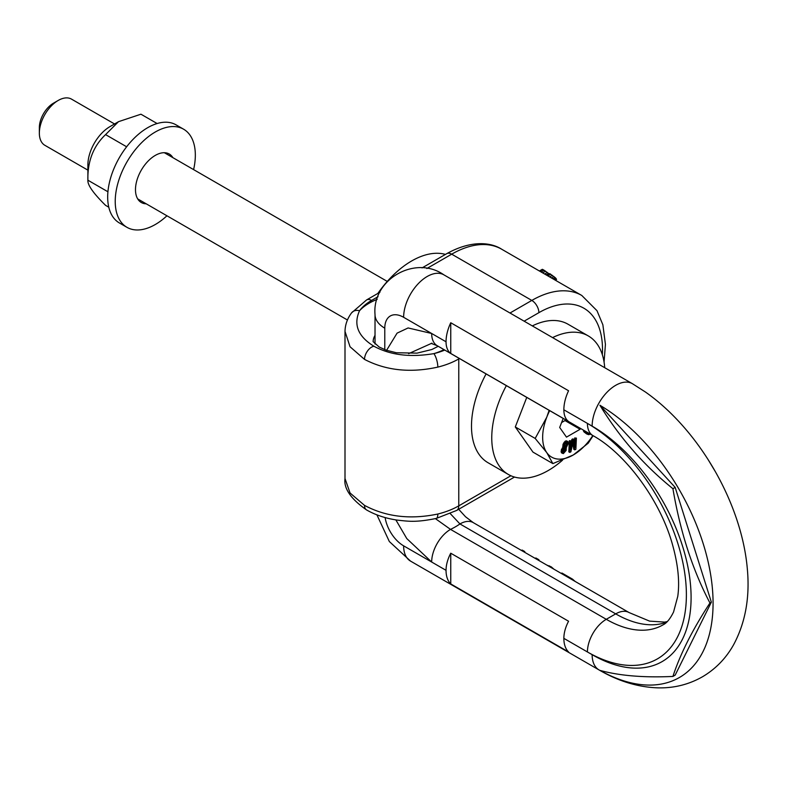 <?xml version="1.0" encoding="UTF-8"?>
<svg xmlns="http://www.w3.org/2000/svg" width="787" height="787" viewBox="0 0 787 787"><rect width="100%" height="100%" fill="white"/><g stroke="black" fill="none" stroke-linecap="round" stroke-linejoin="round"><path stroke-width="1.18" d="M377.849 293.433A79.979 46.177 -60 0 1 445.442 254.408M506.356 385.62A79.979 46.177 -60 0 0 491.757 437.828A79.979 46.177 120 0 0 508.323 474.443A79.979 46.177 120 0 0 562.577 460.129M552.572 337.603A79.979 46.177 -60 0 1 588.292 335.921A79.979 46.177 -60 0 1 604.701 367.696M486.091 373.923A79.979 46.177 -60 0 0 471.492 426.131A79.979 46.177 120 0 0 488.058 462.746L508.323 474.443M532.307 325.907A79.979 46.177 -60 0 1 568.027 324.224L588.292 335.921M459.441 358.538L458.772 358.921A66.649 38.474 180 0 1 437.818 367.106A9.995 3.207 -103.9 0 0 433.893 353.629C410.302 357.593 390.322 355.134 373.943 346.25C358.026 336.462 353.225 324.618 359.551 310.708A56.644 32.71 180 0 1 371.582 300.427L378.055 296.699M437.818 367.106C410.44 373.136 386.014 370.569 364.519 359.393L350.048 346.762L345.001 331.386M377.18 299.355A54.982 31.746 180 0 0 359.551 310.708A9.995 7.506 36.5 0 0 351.514 312.931C347.224 318.755 345.05 325.061 345.001 331.848L345.001 478.516L350.048 492.987L364.519 505.382C386.004 516.862 410.44 519.745 437.818 514.029A9.995 3.207 76.1 0 1 436.283 518.426L456.696 510.429L514.511 477.05M555.288 280.172L556.527 279.454L555.937 278.401A103.304 59.645 120 0 0 555.042 277.496L549.788 273.66L546.896 275.332M539.361 270.974L542.902 269.548L544.151 270.275L541.151 272.007M549.847 274.417L544.151 270.275M550.743 274.26L547.9 275.903M552.346 275.342L549.631 276.906M553.871 276.473L551.372 277.909M555.042 277.496L552.848 278.765M555.937 278.401L554.078 279.474M556.37 278.992L554.805 279.897M542.312 269.302L539.38 270.994M542.902 269.548L539.892 271.289M545.568 271.181L542.646 272.873M547.378 272.43L544.624 274.014M548.667 273.404L546.109 274.87M526.759 397.405L515.298 426.957L532.976 452.122L552.868 463.602L573.28 454.975A43.324 25.007 120 0 0 592.827 435.545M515.298 426.957L535.18 438.438L546.758 452.604A43.324 25.007 120 0 0 573.28 454.975L588.233 443.179L593.093 435.703M549.7 410.647A43.324 25.007 120 0 0 546.758 417.228A43.324 25.007 120 0 0 546.758 452.604L552.868 463.602M549.129 410.312L546.758 417.228L535.18 438.438M563.187 418.428L559.685 427.459L566.483 437.129L580.088 429.279L580.432 428.384M583.324 430.056L583.787 431.62L586.335 433.735L588.755 434.699L590.289 434.08M571.037 440.858L569.335 440.71L568.824 451.866L569.768 452.417L570.909 451.827L573.28 440.868L574.736 449.859L575.877 449.269L576.389 438.103L575.631 438.497L575.228 447.282L573.841 439.412L572.828 439.943L570.634 449.643L571.037 440.858L570.28 441.251L569.768 452.417M572.788 443.13L573.792 449.308L574.736 449.859M576.389 438.103L574.687 437.956L574.461 442.914M573.841 439.412L572.897 438.871L571.883 439.392L570.909 443.711M568.027 441.664L566.591 440.877L565.233 441.173L563.138 444.065L563.03 447.134L561.092 451.295L561.495 452.82L563.394 453.587L566.148 450.43L566.286 447.606L568.43 443.189L567.535 441.418L566.178 441.723L564.741 443.307L563.826 445.383L563.974 447.685L562.223 450.558L562.439 453.361M588.332 432.948L587.338 432.978M566.601 442.737L566.463 444.724L564.515 446.573M564.712 448.177L564.633 449.898L562.892 451.738M580.088 429.279L565.007 420.573L565.351 419.678M561.584 422.55L565.007 420.573M584.269 430.597L584.731 432.171L587.279 434.276M589.266 433.489L587.85 433.362L585.41 431.256M566.984 442.717L567.653 443.465L567.397 445.265L565.066 447.134L564.407 446.386L564.653 444.586L566.984 442.717M563.354 452.309L562.971 450.016L565.194 448.157L565.578 450.449L563.354 452.309M584.347 432.26L585.292 432.811M583.787 431.62L584.731 432.171M583.452 430.922L584.387 431.473M587.535 433.057L588.479 433.598M588.125 433.047L589.069 433.588M571.883 439.392L572.828 439.943M574.687 437.956L575.631 438.497M569.335 440.71L570.28 441.251M561.18 452.063L562.115 452.604M561.092 451.295L562.026 451.846M561.288 450.007L562.223 450.558M561.544 449.229L562.479 449.78M562.115 448.187L563.059 448.738M562.715 447.4L563.659 447.951M563.03 447.134L563.974 447.685M562.892 446.888L563.826 447.429M562.685 446.121L563.63 446.672M562.882 444.842L563.826 445.383M563.138 444.065L564.082 444.606M563.797 442.756L564.741 443.307M564.397 441.969L565.341 442.52M565.233 441.173L566.178 441.723M565.892 440.897L566.837 441.448M566.591 440.877L567.535 441.418M564.594 446.573L565.528 447.124M565.135 446.298L566.079 446.849M565.774 445.767L566.709 446.318M566.463 444.724L567.397 445.265M566.719 443.947L567.663 444.488M566.709 442.924L567.653 443.465M562.902 451.768L563.817 452.299M563.423 451.482L564.368 452.023M564.141 450.685L565.086 451.226M564.633 449.898L565.578 450.449M564.8 449.387L565.745 449.928M564.83 448.62L565.774 449.161M114.548 123.972L71.528 99.132A26.66 15.396 120 0 0 58.199 100.451A26.66 15.396 120 0 0 39.35 133.101L39.35 127.661A19.99 11.539 120 0 1 53.486 103.176L58.199 100.451M87.888 170.14L44.869 145.31A26.66 15.396 -60 0 1 39.35 133.101M458.673 509.287L465.52 516.754L473.272 522.627A26.66 15.396 120 0 0 459.942 523.945L450.321 513.665M437.218 345.7A26.66 15.396 -60 0 1 437.188 345.69L592.945 435.614A26.66 15.396 -60 0 1 587.427 423.406L592.139 426.131A139.958 80.805 -120 0 1 691.094 597.54A139.958 80.805 -120 0 1 592.139 654.676L587.427 651.961A26.66 15.396 120 0 1 606.275 619.31L450.518 529.385L435.408 518.643M666.638 622.163A113.298 65.41 60 0 1 615.7 613.87L459.942 523.945A66.649 38.474 0 0 1 450.518 529.385A26.66 15.396 120 0 0 431.67 562.036L406.79 538.574L395.861 519.902M432.004 343.191L431.168 343.388L437.188 345.69A26.66 15.396 -60 0 1 431.67 333.481L408.109 327.953L397.081 333.137L386.574 350.323M446.042 570.329A26.66 15.396 120 0 1 450.754 553.212L568.568 621.238A26.66 15.396 120 0 0 563.856 638.355A33.32 19.242 -60 0 0 568.568 651.961L450.754 583.934A33.32 19.242 -60 0 1 446.042 570.329L403.633 545.844A33.32 19.242 120 0 0 410.529 561.101L389.329 541.525L376.924 514.865M450.754 553.212L450.754 583.934M672.915 676.436L675.167 675.138L711.359 602.163L709.953 602.98C692.599 629.521 680.253 654.007 672.915 676.436C643.874 677.784 619.536 675.767 599.91 670.376A162.368 93.742 -120 0 0 713.071 603.157A162.368 93.742 -120 0 0 599.91 405.256C619.536 437.474 643.874 465.294 672.915 488.697L675.167 487.399L599.91 405.256M709.953 602.98C692.599 569.965 680.253 531.874 672.915 488.697M592.139 426.131A33.32 19.242 -60 0 1 606.679 392.595A33.32 19.242 -60 0 1 632.354 383.663L645.281 391.916A162.368 93.742 60 0 1 747.306 568.617A162.368 93.742 60 0 1 747.414 569.985M708.221 459.785L715.353 471.669M450.754 322.739L568.568 390.755A33.32 19.242 120 0 0 563.856 409.801A26.66 15.396 -60 0 0 568.568 421.478L450.754 353.461L450.754 322.739A33.32 19.242 120 0 0 446.042 341.784L403.633 317.299A26.66 15.396 -120 0 0 384.784 328.179A33.32 19.242 180 0 1 375.025 314.574L375.025 344.037M450.754 353.461A26.66 15.396 -60 0 1 446.042 341.784M431.424 343.407L408.61 353.668M524.132 551.982L524.801 551.589L524.801 552.376M521.476 550.457L522.155 550.064L524.801 551.589M538.269 560.147L538.938 559.754L538.682 560.383M535.17 558.357L535.849 557.973L538.938 559.754M546.896 565.125L551.313 566.896L553.959 569.208M561.239 573.408L561.918 573.025L572.523 579.143L575.169 581.445M550.634 567.289L551.313 566.896M548.873 566.266L549.542 565.883M571.844 579.527L572.523 579.143M711.359 602.163L675.167 487.399M108.793 207.217L105.576 205.358C93.348 193.317 87.446 184.935 87.888 180.203L87.888 164.936A31.323 18.081 -60 0 1 110.042 126.569L118.522 121.67L140.942 114.204L157.115 123.529M107.927 191.772L87.888 180.203C87.446 161.355 93.348 146.156 105.576 134.616L118.522 121.67M126.638 146.785L105.576 134.616M193.602 169.608A56.644 32.71 120 0 0 195.333 155.137A56.644 32.71 120 0 0 183.607 129.206L176.062 124.858A56.644 32.71 120 0 0 132.413 140.027A56.644 32.71 120 0 0 107.681 197.045A56.644 32.71 120 0 0 119.417 222.977L126.953 227.325A56.644 32.71 120 0 0 166.942 215.786M138.679 199.465A27.988 16.163 -60 0 1 138.03 199.436M164.985 152.747A27.988 16.163 -60 0 1 165.339 153.288M183.607 129.206A56.644 32.71 120 0 0 139.948 144.385A56.644 32.71 120 0 0 115.227 201.393A56.644 32.71 120 0 0 126.953 227.325M146.215 203.813A27.988 16.163 -60 0 1 141.286 202.505A27.988 16.163 -60 0 1 135.482 189.697A27.988 16.163 -60 0 1 147.7 161.522A27.988 16.163 -60 0 1 169.274 154.026A27.988 16.163 -60 0 1 172.874 157.646M458.732 358.124A9.995 5.775 -120 0 1 458.772 358.921L458.772 505.854L510.901 475.751M602.34 354.721A89.974 51.942 120 0 0 538.879 312.675L524.142 321.185M437.818 514.029A66.649 38.474 0 0 0 458.772 505.854A9.995 5.775 60 0 1 456.696 510.429M604.062 362.069L605.429 344.401L602.872 324.795L596.989 310.698L581.8 295.479A99.969 57.717 120 0 0 531.815 300.427L509.996 313.019M538.879 312.675A9.995 5.775 -120 0 0 531.815 300.427L451.699 254.171A99.969 57.717 -60 0 1 501.683 249.223L581.8 295.479M444.793 350.077A56.644 32.71 180 0 1 433.893 353.629A54.982 31.746 180 0 0 444.025 349.635M364.519 359.393A9.995 5.775 -60 0 1 373.943 346.25M351.514 312.931L366.585 299.936A9.995 5.775 60 0 1 371.582 300.427M426.849 268.524L451.699 254.171A9.995 5.775 60 0 0 446.701 253.68C471.875 239.642 491.462 242.563 501.683 249.223M364.519 505.382A9.995 5.775 120 0 0 366.585 509.956L366.585 509.956C350.815 498.928 343.614 488.442 345.001 478.516M373.127 341.696A34.992 20.196 180 0 1 375.025 335.351M384.784 349.674L384.784 328.179M403.633 545.844A26.66 15.396 60 0 1 385.128 517.571M563.856 409.801L587.427 423.406A139.958 80.805 60 0 1 686.382 594.815A139.958 80.805 60 0 1 587.427 651.961L563.856 638.355M592.139 654.676A33.32 19.242 120 0 0 599.035 669.934L410.529 561.101M403.633 317.299A33.32 19.242 -60 0 1 418.182 283.763A33.32 19.242 -60 0 1 443.858 274.83L632.354 383.663M473.272 522.627L629.029 612.542A26.66 15.396 120 0 0 615.7 613.87L606.275 619.31A113.298 65.41 -120 0 0 662.92 624.917C666.609 623.235 670.16 618.916 673.574 611.971L677.764 596.379C679.82 581.878 678.079 564.673 672.541 544.781C660.411 500.434 625.419 453.519 592.945 435.614M366.585 299.936L379.944 292.223M422.039 267.924L446.701 253.68M366.585 509.956C375.468 515.023 385.719 518.407 397.346 520.128C408.04 521.22 415.202 522.725 436.283 518.426M438.241 346.29L431.847 349.507L417.051 353.137L396.353 352.733L386.279 350.225L379.226 347.057L373.087 341.597M164.345 152.717L387.273 281.421M137.686 198.895L347.441 319.994M599.035 669.934C618.356 681.237 638.07 687.218 658.198 687.868C674.252 688.202 689.137 684.444 702.83 676.574C715.826 668.793 726.086 658.188 733.602 644.75C745.437 622.645 750.001 597.264 747.306 568.617M629.029 612.542L649.56 621.12L664.73 622.104L667.268 621.563M443.858 274.83C415.083 254.624 371.897 279.552 375.025 314.574"/></g></svg>
